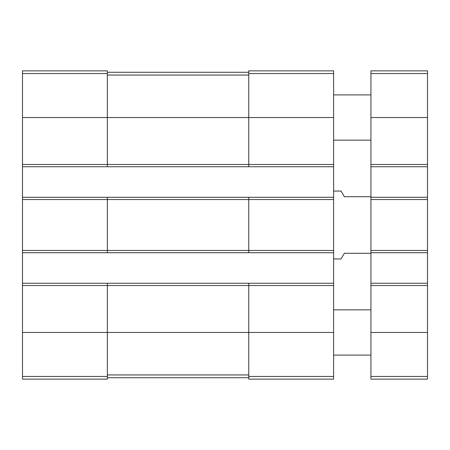 <?xml version="1.0" encoding="UTF-8"?>
<svg xmlns="http://www.w3.org/2000/svg" width="450" height="450" viewBox="0 0 450 450"><rect width="100%" height="100%" fill="white"/><g stroke="black" fill="none" stroke-linecap="round" stroke-linejoin="round"><path stroke-width="0.67" d="M22.5 164.475L107.347 164.475L107.347 166.736L22.5 166.736L22.5 70.864L107.347 70.864L107.347 117.529L333.602 117.529L333.602 379.136L248.754 379.136L248.754 376.453L333.602 376.453M248.754 73.547L333.602 73.547L333.602 70.864L248.754 70.864L248.754 164.475L107.347 164.475L107.347 117.529L22.5 117.529M22.5 166.736L22.5 197.286L107.347 197.286L107.347 199.547L333.602 199.547M22.5 197.286L22.5 252.714L333.602 252.714M22.5 250.453L107.347 250.453L107.347 199.547L22.5 199.547M107.347 197.286L248.754 197.286L248.754 250.453L107.347 250.453L107.347 252.714M22.5 252.714L22.5 283.264L107.347 283.264L107.347 285.525L333.602 285.525M22.5 283.264L22.5 379.136L107.347 379.136L107.347 285.525L22.5 285.525M333.602 73.547L333.602 117.529M333.602 164.475L248.754 164.475L248.754 166.736L333.602 166.736M107.347 166.736L248.754 166.736M248.754 197.286L333.602 197.286M333.602 250.453L248.754 250.453L248.754 252.714M107.347 283.264L333.602 283.264M248.754 283.264L248.754 376.453M107.347 377.724L248.754 377.724M107.347 72.276L248.754 72.276M370.935 253.282L344.351 253.282L341.083 258.941L333.602 258.941M370.935 196.718L344.351 196.718L341.083 191.059L333.602 191.059M370.935 283.264L427.5 283.264L427.5 379.136L370.935 379.136L370.935 70.864L427.5 70.864L427.5 73.547L370.935 73.547M427.5 283.264L427.5 252.714L370.935 252.714M427.5 252.714L427.5 197.286L370.935 197.286M427.5 197.286L427.5 166.736L370.935 166.736M427.5 166.736L427.5 73.547M370.935 355.095L333.602 355.095M370.935 140.153L333.602 140.153M22.5 73.547L107.347 73.547M22.5 332.471L333.602 332.471M22.5 376.453L107.347 376.453M107.347 374.934L248.754 374.934M107.347 75.066L248.754 75.066M427.5 376.453L370.935 376.453M427.5 332.471L370.935 332.471M427.5 285.525L370.935 285.525M427.5 250.453L370.935 250.453M427.5 199.547L370.935 199.547M427.5 164.475L370.935 164.475M427.5 117.529L370.935 117.529M370.935 309.848L333.602 309.848M370.935 94.905L333.602 94.905"/></g></svg>
